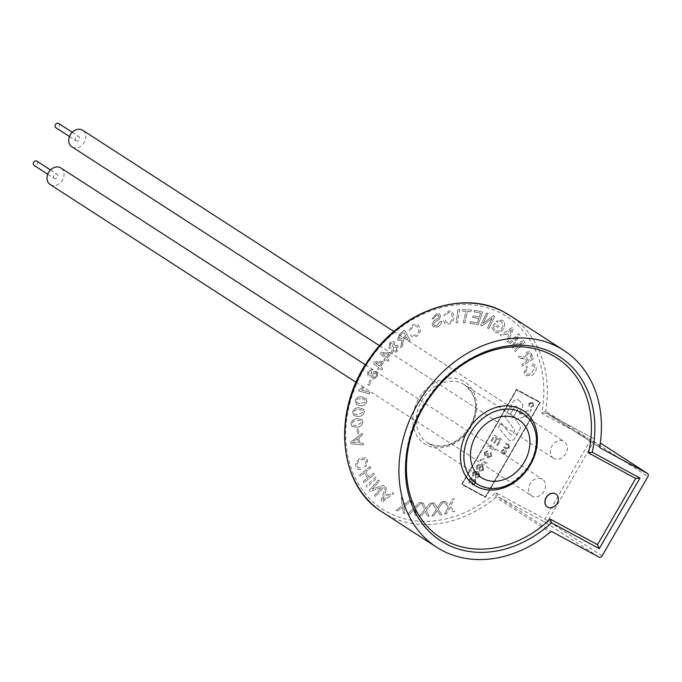 <?xml version="1.0" encoding="UTF-8"?>
<svg xmlns="http://www.w3.org/2000/svg" width="682" height="682" viewBox="0 0 682 682"><rect width="100%" height="100%" fill="white"/><g stroke="black" fill="none" stroke-linecap="round" stroke-linejoin="round"><path stroke-width="0.51" stroke-dasharray="3.41 2.56" d="M514.714 406.694A1.125 0.904 -57.1 0 1 516.24 406.284L517.8 407.955A1.125 0.904 -57.1 0 1 517.851 409.209L513.214 417.239L510.511 413.931L514.697 406.685A1.125 0.904 -57.1 0 1 516.248 406.293L517.817 407.964A1.125 0.904 -57.1 0 1 517.86 409.217L513.231 417.248L510.528 413.94L514.714 406.694M518.439 399.984A4.501 3.606 -57.1 0 1 518.635 400.104A4.501 3.606 -57.1 0 1 519.147 400.522L521.866 403.335A4.501 3.606 -57.1 0 1 522.08 408.407L518.772 414.145L531.423 409.473L528.081 415.261L515.439 419.942L519.582 425.005A4.501 3.606 -57.1 0 1 519.641 429.89L514.816 438.245A4.501 3.606 -57.1 0 1 509.198 440.308A4.501 3.606 -57.1 0 1 508.525 439.702L498.457 427.418L501.074 422.883L510.136 433.948A2.251 1.799 122.9 0 0 510.477 434.255A2.251 1.799 122.9 0 0 513.282 433.223L514.143 431.723A2.251 1.799 122.9 0 0 514.168 429.345L504.723 416.566L513.034 402.175A4.501 3.606 -57.1 0 1 518.456 399.993A4.501 3.606 -57.1 0 1 518.652 400.112A4.501 3.606 -57.1 0 1 519.164 400.53L521.875 403.343A4.501 3.606 -57.1 0 1 522.097 408.416L518.78 414.153L531.414 409.464L528.073 415.253L515.422 419.933L519.573 424.997A4.501 3.606 -57.1 0 1 519.624 429.882L514.799 438.236A4.501 3.606 -57.1 0 1 509.19 440.299A4.501 3.606 -57.1 0 1 508.508 439.694L498.448 427.409L501.065 422.874L510.127 433.94A2.251 1.799 122.9 0 0 510.46 434.246A2.251 1.799 122.9 0 0 513.273 433.215L514.134 431.715A2.251 1.799 122.9 0 0 514.151 429.336L504.706 416.557L513.017 402.167A4.501 3.606 -57.1 0 1 518.439 399.984M547.424 506.99A7.724 6.181 122.9 0 0 547.697 507.144A7.724 6.181 122.9 0 0 556.853 503.657A7.724 6.181 122.9 0 0 555.804 494.024M76.043 140.739A2.532 2.029 -57.1 0 1 75.932 140.68A2.532 2.029 -57.1 0 1 75.557 137.517A2.532 2.029 -57.1 0 1 78.575 136.357A2.532 2.029 -57.1 0 1 78.677 136.426A2.532 2.029 -57.1 0 1 79.052 139.588A2.532 2.029 -57.1 0 1 76.043 140.739M54.27 178.445A2.532 2.029 -57.1 0 1 54.168 178.377A2.532 2.029 -57.1 0 1 53.793 175.214A2.532 2.029 -57.1 0 1 56.802 174.063A2.532 2.029 -57.1 0 1 56.913 174.123A2.532 2.029 -57.1 0 1 57.288 177.286A2.532 2.029 -57.1 0 1 54.27 178.445M532.139 496.129A9.88 7.911 -57.1 0 1 531.713 495.874A9.88 7.911 -57.1 0 1 530.272 483.547A9.88 7.911 -57.1 0 1 542.011 479.037A9.88 7.911 -57.1 0 1 542.437 479.284A9.88 7.911 -57.1 0 1 543.886 491.611A9.88 7.911 -57.1 0 1 532.139 496.129M553.912 458.432A9.88 7.911 -57.1 0 1 553.486 458.176A9.88 7.911 -57.1 0 1 552.036 445.849A9.88 7.911 -57.1 0 1 563.784 441.331A9.88 7.911 -57.1 0 1 564.21 441.586A9.88 7.911 -57.1 0 1 565.651 453.914A9.88 7.911 -57.1 0 1 553.912 458.432M552.403 531.943L498.261 496.931L495.942 492.668L495.916 497.314L550.059 532.327M527.587 367.453L526.819 366.081L524.143 372.832L525.89 375.722L531.559 375.415C535.14 373.557 536.657 370.752 536.095 366.993L534.466 364.435L531.593 363.983L531.61 365.688L533.742 365.978L534.807 367.675L531.193 373.813L526.768 374.248L525.481 372.321L527.595 367.453L526.828 366.089L524.151 372.841L525.907 375.731L531.576 375.424C535.157 373.565 536.666 370.761 536.112 367.001L534.475 364.444L531.602 363.992L531.628 365.697L533.75 365.987L534.807 367.675L531.193 373.813L526.785 374.256L525.498 372.329L527.595 367.453M521.747 364.614L522.352 366.046L533.384 358.758L531.372 353.949L529.897 351.75L526.743 352.083L525.021 357.121L522.139 356.396L518.346 356.498L519.104 358.306L525.566 358.954L526.649 361.375L521.747 364.614L522.335 366.038L533.375 358.749L529.888 351.742L526.726 352.074L525.004 357.112L522.122 356.388L518.329 356.49L519.087 358.297L521.986 358.212L525.549 358.945L525.941 359.704L526.64 361.366L521.747 364.614M514.347 350.454L515.2 351.605L524.978 342.236L523.64 340.446L513.35 345.902L519.744 335.246L518.55 333.643L508.772 343.012L509.633 344.163L517.817 336.32L511.585 346.78L512.395 347.854L522.668 342.483L514.33 350.454L515.2 351.605L524.978 342.236L523.64 340.446M506.76 341.119L507.919 342.176L513.478 328.562L512.31 327.488L500.23 335.118L501.475 336.252L505.072 333.89L508.499 337.044L506.76 341.119L507.902 342.168L513.469 328.553L512.293 327.479L500.221 335.109L501.458 336.243L505.055 333.882L508.491 337.036L506.76 341.119M497.698 327.343L498.559 325.979L494.621 323.498L491.893 327.803L494.595 332.032C497.741 333.703 500.588 332.714 503.128 329.082C505.413 325.22 505.14 322.228 502.31 320.097L496.308 321.145L497.178 322.219L501.466 321.41L503.043 325.629L501.918 328.187C500.085 331.051 497.962 331.887 495.541 330.693L493.589 327.786L494.962 325.621L497.715 327.351L498.576 325.987L494.638 323.507L491.901 327.803L494.612 332.04C497.758 333.711 500.597 332.722 503.137 329.091C505.422 325.229 505.149 322.236 502.319 320.105L496.317 321.154L497.187 322.228L501.475 321.418L503.052 325.638L501.935 328.195C500.094 331.06 497.971 331.895 495.558 330.702L493.598 327.795L494.97 325.629L497.715 327.351M483.223 323.242L487.852 313.498L486.539 312.987L480.648 325.391L482.063 325.953L492.131 318.315L487.494 328.068L488.824 328.588L494.723 316.184L493.316 315.63L483.24 323.251L487.869 313.507L486.556 312.995L480.657 325.399L482.063 325.953L492.14 318.323L487.511 328.076L488.824 328.588L494.723 316.184L493.299 315.621L483.24 323.251M469.924 323.123L478.201 324.82L482.592 311.981L474.578 310.336L474.058 311.845L480.605 313.191L479.258 317.13L473.129 315.868L472.609 317.377L478.747 318.639L477.247 323.004L470.444 321.606L469.915 323.115L478.201 324.82M463.342 322.782L464.868 322.867L467.46 311.35L471.271 311.555L471.62 310.012L462.439 309.526L462.098 311.069L465.925 311.265L463.325 322.774L464.868 322.867M456.07 322.833L457.631 322.757L459.523 309.705L457.963 309.781L456.053 322.825L457.631 322.757L459.523 309.705M443.479 320.642L445.244 323.677L448.168 324.18C451.876 323.259 453.854 320.711 454.11 316.542L452.183 311.461L448.85 310.864L443.965 315.348L445.491 315.502L448.807 312.313L451.066 312.68L452.498 316.798C452.456 319.867 451.083 321.836 448.372 322.697L446.378 322.364L445.09 319.977L443.496 320.651L445.261 323.686L448.176 324.189C451.885 323.268 453.871 320.719 454.118 316.55L452.2 311.469L448.867 310.873L443.973 315.357L445.499 315.51L448.824 312.322L451.083 312.688L452.498 316.798C452.464 319.875 451.092 321.844 448.389 322.705L446.36 322.356L445.073 319.969L443.496 320.651M440.026 321.495L436.744 325.476L434.264 325.408L433.616 324.248L434.869 322.049L439.174 319.295L440.666 316.056L439.532 314.018L436.199 313.873L432.013 318.997L433.547 318.665L436.25 315.365L438.526 315.357L439.14 316.414L438.756 317.659L433.871 320.89L432.081 324.572L433.317 326.772L436.77 326.976C439.719 326.192 441.305 324.257 441.527 321.188L440.035 321.503L436.744 325.476L434.272 325.416L433.624 324.257L434.886 322.057L439.191 319.304L440.666 316.056L439.54 314.027L436.207 313.882L432.03 319.005L433.547 318.665L436.258 315.374L438.535 315.365L439.14 316.414L438.765 317.667L433.888 320.898L432.098 324.581L433.334 326.78L436.787 326.985C439.711 326.184 441.288 324.248 441.518 321.179L440.035 321.503M419.745 327.411L417.674 324.521L412.457 324.854L409.157 330.736L410.752 330.216L412.925 326.098L416.514 325.851L418.211 328.315C419.268 330.923 418.595 333.174 416.199 335.058L412.968 335.246L411.928 334.171L410.581 335.416L411.851 336.678L416.532 336.405C419.916 334.044 420.99 331.051 419.754 327.42L417.691 324.53L412.465 324.862L409.174 330.744L410.752 330.216L412.942 326.107L416.532 325.86L418.219 328.323C419.285 330.932 418.612 333.183 416.208 335.067L412.951 335.237L411.919 334.163L410.564 335.416L411.843 336.669L416.532 336.405C419.899 334.035 420.973 331.043 419.745 327.411L419.754 327.42M408.646 341.46L410.053 340.378L404.537 330.233L399.84 333.882L397.58 339.576L398.399 340.497L402.056 340.02L400.718 347.624L402.474 346.26L402.73 343.055L403.821 338.877L404.571 338.221L406.199 336.959L408.646 341.46L410.035 340.369L404.528 330.224L399.831 333.873L397.563 339.568L398.39 340.488L402.048 340.011L400.701 347.615L402.465 346.251L403.804 338.869L406.191 336.951L408.646 341.46M398.041 345.842L397.359 345.203L394.418 345.416L394.452 342.151L393.872 341.605L389.857 342.611L388.842 347.743L389.345 348.204L388.834 347.735L391.681 348.11L391.639 352.21L392.338 352.867L396.958 351.742L398.041 345.842L397.342 345.194L394.401 345.407L394.443 342.142L393.855 341.597L389.848 342.603L388.834 347.735L391.673 348.101L391.621 352.202L392.329 352.858L396.95 351.733L398.024 345.834M387.93 361.332L389.03 360.036L387.12 358.152L391.016 353.6L390.121 352.713L380.871 352.406L379.968 353.455L385.125 358.562L383.915 359.977L384.81 360.863L386.021 359.448L387.93 361.332L389.013 360.028L387.112 358.144L390.999 353.591L390.104 352.705L380.854 352.398L379.959 353.447L385.117 358.553L383.906 359.968L384.801 360.855L386.012 359.44L387.93 361.332M381.622 369.832L382.602 368.468L380.505 366.882L383.966 362.04L382.986 361.29L373.659 362.074L372.858 363.191L378.544 367.496L377.461 369.005L378.45 369.755L379.524 368.246L381.622 369.832L382.593 368.459L380.496 366.873L383.957 362.031L382.969 361.281L373.642 362.065L372.841 363.182L378.527 367.487L377.444 368.996L378.433 369.746L379.516 368.237L381.622 369.832M376.848 371.349L373.063 372.27L372.133 369.397L367.624 371.451L367.956 376.2L371.11 375.62L372.295 379.235L377.53 376.916L377.078 371.494L373.054 372.27L372.116 369.388L367.615 371.443L367.948 376.191L371.102 375.612L372.278 379.226L377.513 376.907L376.848 371.349M369.098 385.475L371.358 380.778L370.07 380.266L367.811 384.955L369.098 385.475L371.34 380.769L370.062 380.258L367.803 384.955L369.081 385.466M369.951 392.295L361.477 389.951L364.324 387.291L363.029 386.924L358.86 389.848L358.468 390.854L369.346 393.864L369.959 392.303L361.494 389.959L364.324 387.291L363.037 386.933L358.877 389.857L358.485 390.863L369.346 393.864L369.959 392.303M366.473 398.996L362.278 397.026C359.252 396.165 356.916 397.274 355.262 400.36L356.618 404.435L359.738 405.44C362.764 406.302 365.1 405.193 366.754 402.107L366.473 398.996L362.27 397.018C359.243 396.157 356.899 397.265 355.254 400.351L356.601 404.426L359.721 405.432C362.747 406.293 365.092 405.185 366.737 402.099L366.456 398.987M363.736 409.209L359.243 407.879C356.064 407.461 353.813 408.859 352.492 412.064L353.745 415.508L357.632 416.361C360.804 416.779 363.054 415.381 364.376 412.175L363.736 409.209L359.235 407.87C356.055 407.452 353.805 408.85 352.483 412.056L353.736 415.5L357.615 416.352C360.795 416.77 363.037 415.372 364.367 412.167L363.736 409.209M361.997 419.473L357.291 418.731C354.026 418.722 351.886 420.351 350.872 423.624L352.074 426.574L356.55 427.162C359.815 427.171 361.946 425.534 362.952 422.26L361.997 419.473L357.308 418.739C354.043 418.731 351.903 420.359 350.889 423.633L352.083 426.582L356.533 427.154C359.798 427.162 361.937 425.525 362.943 422.26L361.997 419.473M358.698 433.522L358.723 428.697L357.257 429.004L357.223 433.829L358.698 433.522L358.723 428.697L357.257 429.004M362.423 435.107L362.261 433.351L350.812 441.953L350.966 443.726L363.31 445.039L363.139 443.155L359.414 442.848L358.945 437.631L362.423 435.107L362.253 433.343L350.795 441.945L350.957 443.726L363.301 445.031L363.131 443.147L359.397 442.84L358.928 437.622L362.406 435.099M366.37 460.802L364.708 465.789L365.62 467.034L367.683 460.154L365.987 457.733L359.908 458.492C356.447 460.7 355.177 463.607 356.106 467.204L357.649 469.301L360.974 469.617L360.787 467.954L358.365 467.784L357.359 466.403C356.737 463.709 357.769 461.578 360.446 460.009L365.151 459.225L366.37 460.802L364.708 465.789M370.752 467.92L370.011 466.599L359.542 474.902L360.292 476.224L364.589 472.814L367.496 478.005L363.199 481.415L363.941 482.737L374.409 474.433L373.668 473.112L368.732 477.025L365.825 471.833L370.752 467.92L370.011 466.599M375.927 476.82L366.021 485.993L366.89 487.221L376.796 478.039L375.944 476.829L366.029 486.002L366.89 487.221L376.805 478.048L375.944 476.829M379.439 481.049L378.476 480.026L369.354 490.162L370.386 491.262L381.536 487.562L374.375 495.524L375.339 496.556L384.46 486.419L383.429 485.311L372.27 489.02L379.439 481.049L378.476 480.026M386.626 488.295L385.373 487.383L380.948 501.159L382.218 502.08L393.727 493.436L392.38 492.455L388.962 495.123L385.228 492.421L386.626 488.295L385.356 487.374L380.931 501.151L382.21 502.071L393.719 493.427L392.372 492.447L388.945 495.115L385.211 492.413L386.609 488.286M402.926 498.269L401.255 497.647L402.303 505.652L395.978 510.307L397.632 510.92L402.55 507.203L403.301 513.017L404.81 513.58L403.846 506.334L410.854 501.202L409.14 500.571L403.608 504.714L402.926 498.269L401.255 497.647M412.849 501.381L411.058 501.082L413.283 508.576L407.486 514.143L409.26 514.441L413.769 510.017L415.372 515.481L416.992 515.754L414.963 508.96L421.391 502.83L419.541 502.515L414.486 507.442L412.849 501.381L411.058 501.082M421.45 502.907L424.562 509.846L419.311 516.001L421.144 516.052L425.21 511.176L427.469 516.223L429.157 516.274L426.31 509.991L432.149 503.197L430.231 503.146L425.67 508.602L423.3 502.958L421.459 502.915L424.579 509.855L419.319 516.01L421.161 516.061L425.227 511.185L427.486 516.231L429.157 516.274L426.327 510L432.149 503.197L430.24 503.154L425.67 508.602L423.317 502.966L421.459 502.915M432.286 503.12L436.369 509.318L431.8 516.044L433.675 515.805L437.188 510.477L440.137 514.987L441.868 514.774L438.151 509.173L443.215 501.739L441.254 501.978L437.307 507.928L434.178 502.881L432.294 503.128L436.369 509.318L431.817 516.052L433.692 515.814L437.205 510.486L440.154 514.995L441.868 514.774L438.168 509.181L443.215 501.739L441.271 501.986L437.315 507.937L434.187 502.89L432.294 503.128M445.252 501.168L443.351 501.705L448.338 506.99L444.604 514.185L446.488 513.657L449.344 507.979L452.959 511.832L454.672 511.347L450.146 506.573L454.289 498.619L452.337 499.164L449.114 505.515L445.235 501.159L443.343 501.696L448.338 506.99L444.604 514.185M540.451 402.261L485.524 497.391L461.595 484.459L516.513 389.328L540.451 402.261L485.516 497.383L461.578 484.45L516.504 389.32L540.451 402.261M475.388 479.344L472.617 480.034L471.953 477.929L468.739 479.42L469.122 482.89L471.279 482.344L472.166 484.979L475.959 483.342L475.567 479.455L472.6 480.026L471.944 477.929L468.722 479.412L469.114 482.882L471.262 482.336L472.157 484.97L475.951 483.333L475.38 479.335M472.524 472.856L472.899 476.377L473.632 475.303L473.393 473.223L474.152 472.387L477.136 472.626L474.97 474.246L475.789 478.091L479.838 476.641L478.696 472.021L474.629 471.049L472.515 472.848L472.882 476.368L473.623 475.294L473.376 473.214L474.143 472.379L477.127 472.617L474.953 474.237L475.78 478.082L479.821 476.633L478.687 472.012L474.621 471.04L472.515 472.848M476.42 466.113L476.786 469.634L477.528 468.56L477.281 466.479L478.048 465.636L481.032 465.874L478.858 467.502L479.685 471.347L483.726 469.889L482.592 465.269L478.525 464.306L476.42 466.113L476.778 469.625L477.519 468.551L477.272 466.471L478.039 465.627L481.023 465.874L478.849 467.494L479.455 471.202L483.717 469.881L482.055 464.954L478.517 464.297L476.42 466.113M487.536 463.052L481.969 460.043L484.194 458.585L483.35 458.134L479.744 460.316L486.905 464.186L487.553 463.061L481.986 460.052L484.203 458.594L483.359 458.142L479.761 460.324L486.905 464.186L487.553 463.061M491.586 456.284L491.142 452.464L490.401 453.539L490.742 455.874L488.312 456.838L487.937 454.476L488.448 453.803L487.562 453.47L485.328 454.63L485.183 452.805L487.136 451.919L487.69 450.751L484.382 452.319L484.757 455.798L486.863 455.363L487.673 457.963L491.586 456.284L491.134 452.456L490.392 453.53L490.742 455.874L488.303 456.829L487.92 454.468L488.448 453.803L487.562 453.47M487.545 453.462L485.431 454.689L485.166 452.797L487.136 451.919L487.681 450.742L484.365 452.311L484.621 455.712L486.863 455.363L487.673 457.963L491.569 456.275M494.68 450.691L495.328 449.566L489.761 446.557L491.995 445.107L491.134 444.647L487.536 446.829L494.689 450.7L495.337 449.574L489.77 446.565L491.995 445.107L491.151 444.655L487.545 446.838L494.689 450.7M497.672 445.525L501.372 439.123L494.228 435.261L490.665 441.442L491.483 441.885L494.339 436.94L496.539 438.125L493.879 442.737L494.706 443.181L497.366 438.577L499.838 439.907L496.854 445.082L497.672 445.525L501.364 439.114L494.22 435.252L490.648 441.433L491.483 441.885L494.331 436.932L496.539 438.125M516.615 389.959L539.837 402.508L485.422 496.76L462.2 484.211L516.606 389.951L539.829 402.499L485.405 496.752L462.191 484.203L516.606 389.951M528.917 403.505L528.993 406.319L529.59 405.628L529.454 403.753L532.182 402.977L533.017 405.645L531.022 406.591L530.724 407.444L533.503 406.012L532.855 402.337L528.934 403.514L529.01 406.327L529.59 405.628L529.471 403.761L532.437 403.13L533.026 405.654L531.014 406.583L530.724 407.444L533.503 406.012L532.633 402.201L528.934 403.514M506.624 448.057L504.083 446.684L503.631 447.46L506.206 448.85L509.369 447.81L508.96 444.826L506.07 443.249L505.626 444.016L508.465 445.568L508.815 447.435L506.624 448.057L504.066 446.676L503.631 447.46M503.623 447.452L506.189 448.841L509.369 447.81L508.942 444.817L506.053 443.24L505.609 444.008L508.158 445.389L508.832 447.443L506.607 448.048M505.754 452.865L504.254 453.692L504.595 450.606L504.1 449.276L501.782 450.521L501.918 453.266L502.276 450.828L503.614 450.026L503.896 450.435L503.248 452.916L503.793 454.459L506.249 453.172L505.984 450.026L505.771 452.874L504.271 453.701L504.612 450.614L504.109 449.285L501.79 450.529L501.935 453.266L502.284 450.836L503.623 450.035L503.904 450.444L503.256 452.925L503.793 454.459L506.266 453.18L505.976 450.018L505.771 452.874M83.076 130.543A9.88 7.911 -57.1 0 1 83.946 142.845A9.88 7.911 -57.1 0 1 72.369 147.099M61.312 168.241A9.88 7.911 -57.1 0 1 62.181 180.542A9.88 7.911 -57.1 0 1 50.604 184.796M599.853 446.079L545.711 411.067L541.755 413.326L546.597 413.198L600.535 448.074M602.087 555.915L547.944 520.912L593.749 441.561A2.532 2.029 -57.1 0 0 593.34 438.475L593.229 438.407A2.532 2.029 -57.1 0 1 593.34 438.475A2.532 2.532 0 0 0 593.169 438.373L546.597 413.198L593.229 438.407A2.532 1.517 -61.6 0 0 593.169 438.373A2.532 1.517 -61.6 0 0 590.689 439.779L544.884 519.121L495.942 492.668A114.627 91.789 -57.1 0 1 387.487 512.156A114.627 91.789 -57.1 0 1 363.924 369.26A114.627 91.789 -57.1 0 1 502.037 313.746A114.627 91.789 -57.1 0 1 541.755 413.326L593.749 441.561L647.9 476.573M36.956 161.225A2.532 2.029 -57.1 0 1 37.178 164.379A2.532 2.029 -57.1 0 1 34.211 165.47M58.72 123.527A2.532 2.029 -57.1 0 1 58.942 126.681A2.532 2.029 -57.1 0 1 55.975 127.773M496.53 438.117L493.862 442.729L494.706 443.181L497.349 438.569L499.838 439.907L496.837 445.073L497.664 445.517M482.379 466.607L482.941 469.352L480.188 470.137L479.855 467.622L482.379 466.607L482.95 469.361L480.358 470.23L479.864 467.63L482.387 466.616M478.483 473.351L479.062 476.104L476.3 476.88L475.959 474.374L478.483 473.351L479.045 476.096L476.454 476.974L475.968 474.382L478.483 473.351M471.296 479.054L471.543 480.972L469.796 481.782L469.548 479.881L471.313 479.062L471.56 480.981L469.796 481.782L469.54 479.872L471.313 479.062M474.715 480.452L475.124 482.899L472.66 483.76L472.396 481.381L474.715 480.452L475.132 482.907L472.805 483.845L472.404 481.39L474.723 480.46M444.596 514.177L446.471 513.648L449.327 507.971L452.942 511.824L454.672 511.347L450.137 506.564L454.289 498.619L452.328 499.164L449.106 505.507L445.235 501.159M411.041 501.074L413.283 508.576L407.469 514.134L409.26 514.441L413.752 510.008L415.355 515.473L416.992 515.754L414.954 508.951L421.374 502.822L419.532 502.506L414.486 507.442L414.255 506.385M414.238 506.376L412.832 501.372M401.246 497.638L402.303 505.652L395.978 510.307L397.615 510.912L402.542 507.195L403.292 513.009L404.81 513.58L403.838 506.325L410.837 501.202L409.123 500.562L403.608 504.714L402.909 498.261M384.708 493.879L387.734 496.07L382.372 500.409L384.708 493.879L387.751 496.078L382.38 500.418L384.716 493.887M378.467 480.017L369.346 490.153L370.386 491.262L381.536 487.562L374.358 495.516L375.322 496.547L384.443 486.411L383.42 485.303L372.27 489.02M372.261 489.011L379.431 481.04M370.002 466.59L359.533 474.894L360.275 476.215L364.589 472.814L367.487 477.997L363.191 481.407L363.941 482.737L374.409 474.433L373.651 473.103L368.723 477.016L365.808 471.825L370.744 467.912M364.691 465.78L365.603 467.025L367.683 460.154L365.97 457.724L359.891 458.483C356.43 460.691 355.169 463.598 356.089 467.196L357.641 469.293L360.957 469.608L360.787 467.954L358.357 467.784L357.359 466.403C356.729 463.7 357.752 461.569 360.428 460L365.143 459.216L366.353 460.793M357.692 438.509L358.076 442.746L352.125 442.396L357.692 438.509L358.084 442.754L352.134 442.405L357.709 438.517M357.24 428.995L357.223 433.829M357.215 433.82L358.681 433.513M357.146 420.359L360.914 420.632L361.75 422.388L356.686 425.525L352.909 425.244L352.083 423.471L353.08 421.629L357.146 420.359L360.923 420.641L361.758 422.397L356.695 425.534L352.926 425.253L352.091 423.479L353.097 421.638L357.163 420.368M358.92 409.507L362.372 410.129L363.191 412.158L357.931 414.716L354.478 414.093L353.668 412.047L354.836 410.3L358.92 409.507L362.389 410.138L363.199 412.167L357.939 414.724L354.487 414.102L353.677 412.056L354.845 410.308L358.937 409.515M361.775 398.638L364.785 399.55L365.603 401.928L360.215 403.804L357.206 402.892L356.405 400.505L357.735 398.885L361.775 398.638L364.793 399.558L365.612 401.937L360.232 403.812L357.215 402.9L356.413 400.513L357.743 398.893L361.792 398.646M371.204 370.863L371.622 373.685L368.885 374.725L368.578 371.997L371.204 370.863L371.639 373.693L369.013 374.802L368.595 372.005L371.213 370.872M375.961 372.849L376.541 376.396L373.02 377.649L372.619 374.179L375.961 372.849L376.524 376.387L373.165 377.734L372.628 374.188L375.961 372.849M382.005 362.628L379.507 366.123L375.552 363.131L382.022 362.636L379.516 366.132L375.569 363.139L382.022 362.636M389.021 353.975L386.217 357.257L382.628 353.711L389.038 353.984L386.225 357.266L382.636 353.719L389.038 353.984M393.19 343.31L392.713 346.328L390.061 346.516L390.539 343.515L393.19 343.31L392.721 346.337L390.07 346.524L390.547 343.523L393.19 343.31M396.796 347.053L396.233 350.855L392.858 351.008L393.446 347.198L396.796 347.053L396.242 350.863L392.866 351.017L393.454 347.198L396.813 347.061L396.31 346.601L396.813 347.061M393.361 351.477L392.858 351.008L393.361 351.477M405.56 335.783L402.542 338.127L399.516 338.997L399.004 338.442L400.377 335.033L403.735 332.432L405.568 335.791L402.559 338.136L399.524 339.005L399.021 338.451L400.394 335.041L403.744 332.441L405.568 335.791M459.506 309.696L457.963 309.781M457.954 309.773L456.053 322.825M464.86 322.859L467.443 311.342L471.271 311.555L471.603 310.003L462.43 309.517L462.081 311.06L465.925 311.265L463.325 322.774M478.184 324.82L482.575 311.972L474.561 310.327L474.041 311.836L480.588 313.183L479.25 317.121L473.112 315.86L472.6 317.369L478.73 318.63L477.247 323.004L470.435 321.597L469.915 323.115M509.113 335.595L506.334 333.038L511.994 329.167L509.13 335.604L506.342 333.046L512.003 329.176L509.13 335.604M523.623 340.437L513.341 345.893L519.744 335.246L518.533 333.634L508.755 343.003L509.633 344.163L517.8 336.311L511.577 346.771L512.378 347.846L522.668 342.483L514.33 350.454M527.902 360.531L526.606 357.453L527.348 353.557L529.172 353.404L531.551 358.127L527.902 360.531L526.623 357.462L527.365 353.566L529.189 353.412L531.568 358.127L527.911 360.539M463.214 380.991A36.93 29.573 122.9 0 0 418.714 398.876A36.93 29.573 122.9 0 0 426.301 444.911A36.93 29.573 122.9 0 0 470.802 427.026A36.93 29.573 122.9 0 0 463.214 380.991M428.842 443.547A34.398 27.544 -57.1 0 1 427.358 442.661A34.398 27.544 -57.1 0 1 422.329 399.737A34.398 27.544 -57.1 0 1 463.223 384A34.398 27.544 -57.1 0 1 464.715 384.887A34.398 27.544 -57.1 0 1 469.745 427.819A34.398 27.544 -57.1 0 1 428.842 443.547M382.423 512.165A117.168 93.818 122.9 0 0 387.495 515.166A117.168 93.818 122.9 0 0 495.916 497.314A2.532 2.029 122.9 0 1 498.261 496.931L544.892 522.139L599.035 557.143M600.637 448.142L546.487 413.139A2.532 2.029 122.9 0 1 545.711 411.067A117.168 93.818 122.9 0 0 509.642 315.382M547.944 520.912L544.884 519.121A2.532 1.517 -61.6 0 0 544.892 522.139A2.532 2.029 -57.1 0 0 547.944 520.912M69.513 136.528L75.932 140.68M47.74 174.225L54.168 178.377M356.115 382.346L531.713 495.874M379.542 345.723L553.486 458.176M477.374 484.049L479.139 485.09C496.777 492.481 513.086 486.343 528.047 466.693C533.077 458.764 535.762 450.452 536.112 441.766C537.007 435.125 533.699 420.172 522.983 413.514M440.691 540.792C398.757 515.609 393.258 445.158 428.961 396.609C459.233 351.81 516.854 332.091 554.867 353.924L559.666 356.771M481.501 477.673L428.782 443.513C443.104 449.566 456.437 444.528 468.781 428.398C476.079 415.389 481.151 399.499 464.715 384.887L518.857 419.89M639.946 478.022L592.206 452.217M393.932 331.503L564.21 441.586M365.399 364.819L542.437 479.284M50.494 169.971L56.913 174.123M72.258 132.274L78.677 136.426"/><path stroke-width="1.02" d="M547.825 507.229A7.724 6.181 -57.1 0 1 547.484 507.033A7.724 6.181 -57.1 0 1 546.359 497.391A7.724 6.181 -57.1 0 1 555.54 493.862A7.724 6.181 -57.1 0 1 555.873 494.058A7.724 6.181 -57.1 0 1 556.998 503.7A7.724 6.181 -57.1 0 1 547.825 507.229M555.804 494.024A7.724 6.181 122.9 0 0 555.745 493.981A7.724 6.181 122.9 0 0 555.412 493.777A7.724 6.181 122.9 0 0 546.231 497.314A7.724 6.181 122.9 0 0 547.356 506.948A7.724 6.181 122.9 0 0 547.424 506.99M55.975 127.773A2.532 2.029 -57.1 0 1 55.864 127.705A2.532 2.029 -57.1 0 1 55.498 124.542A2.532 2.029 -57.1 0 1 58.507 123.391A2.532 2.029 -57.1 0 1 58.618 123.451A2.532 2.029 -57.1 0 1 58.72 123.527M34.211 165.47A2.532 2.029 -57.1 0 1 34.1 165.402A2.532 2.029 -57.1 0 1 33.733 162.248A2.532 2.029 -57.1 0 1 36.743 161.088A2.532 2.029 -57.1 0 1 36.854 161.148A2.532 2.029 -57.1 0 1 36.956 161.225M50.604 184.796A9.88 7.911 -57.1 0 1 50.178 184.549A9.88 7.911 -57.1 0 1 48.729 172.222A9.88 7.911 -57.1 0 1 60.476 167.704A9.88 7.911 -57.1 0 1 60.903 167.96A9.88 7.911 -57.1 0 1 61.312 168.241M72.369 147.099A9.88 7.911 -57.1 0 1 71.942 146.843A9.88 7.911 -57.1 0 1 70.502 134.516A9.88 7.911 -57.1 0 1 82.241 130.006A9.88 7.911 -57.1 0 1 82.667 130.253A9.88 7.911 -57.1 0 1 83.076 130.543M479.199 485.132A42.003 33.631 122.9 0 0 529.121 465.925A42.003 33.631 122.9 0 0 522.983 413.514A42.003 33.631 122.9 0 0 521.167 412.44A42.003 33.631 122.9 0 0 471.236 431.638A42.003 33.631 122.9 0 0 477.374 484.049A42.003 33.631 122.9 0 0 479.199 485.132M551.525 522.83L550.297 519.155L597.466 544.654L599.265 548.635L640.014 478.056L592.266 452.26A109.563 87.731 122.9 0 0 559.666 356.771A109.563 87.731 122.9 0 0 554.926 353.967A109.563 87.731 122.9 0 0 424.673 404.059A109.563 87.731 122.9 0 0 440.691 540.792A109.563 87.731 122.9 0 0 445.44 543.605A109.563 87.731 122.9 0 0 551.525 522.83L599.265 548.635M517.365 419.012A34.398 27.544 -57.1 0 1 518.857 419.89A34.398 27.544 -57.1 0 1 523.887 462.822A34.398 27.544 -57.1 0 1 482.992 478.551A34.398 27.544 -57.1 0 1 481.501 477.673A34.398 27.544 -57.1 0 1 476.471 434.741A34.398 27.544 -57.1 0 1 517.365 419.012M647.491 473.478A2.532 2.029 122.9 0 1 647.9 476.573L602.087 555.915A2.532 2.029 122.9 0 1 599.035 557.143L552.403 531.943A2.532 2.029 -57.1 0 0 550.059 532.327A117.168 93.818 -57.1 0 1 441.638 550.178A117.168 93.818 -57.1 0 1 436.565 547.177A117.168 93.818 -57.1 0 1 419.439 400.965A117.168 93.818 -57.1 0 1 558.72 347.385A117.168 93.818 -57.1 0 1 563.792 350.395A117.168 93.818 -57.1 0 1 599.853 446.079A2.532 2.029 -57.1 0 0 600.637 448.142A2.532 2.029 -57.1 0 0 600.748 448.21L647.38 473.419L600.313 442.985L647.491 473.478A2.532 2.029 122.9 0 0 647.38 473.419M597.466 544.654L635.684 478.466L640.014 478.056M635.684 478.466L588.515 452.967L592.206 452.217M521.159 409.422A44.535 35.66 -57.1 0 1 530.315 464.936A44.535 35.66 -57.1 0 1 476.658 486.496A44.535 35.66 -57.1 0 1 467.502 430.981A44.535 35.66 -57.1 0 1 521.159 409.422M588.515 452.967A107.031 85.702 122.9 0 0 552.386 355.331A107.031 85.702 122.9 0 0 423.428 407.163A107.031 85.702 122.9 0 0 445.431 540.587A107.031 85.702 122.9 0 0 550.297 519.155M504.569 312.382A117.168 93.818 122.9 0 0 365.288 365.953A117.168 93.818 122.9 0 0 382.423 512.165C337.599 485.252 331.716 409.925 369.9 357.999C402.278 310.088 463.888 289.006 504.51 312.339L509.642 315.382A117.168 93.818 122.9 0 0 504.569 312.382M55.864 127.705L69.513 136.528M34.1 165.402L47.74 174.225M50.178 184.549L356.115 382.346M71.942 146.843L379.542 345.723M436.565 547.177L382.423 512.165M563.792 350.395L509.642 315.382M82.667 130.253L393.932 331.503M60.903 167.96L365.399 364.819M36.854 161.148L50.494 169.971M58.618 123.451L72.258 132.274"/></g></svg>

